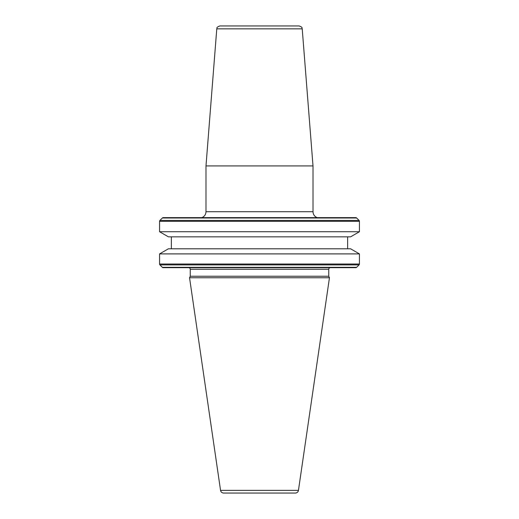 <?xml version="1.0" encoding="UTF-8"?>
<svg xmlns="http://www.w3.org/2000/svg" width="519" height="519" viewBox="0 0 519 519"><rect width="100%" height="100%" fill="white"/><g stroke="black" fill="none" stroke-linecap="round" stroke-linejoin="round"><path stroke-width="0.78" d="M163.232 217.636L355.768 217.636L163.232 217.636A1.259 1.259 0 0 0 162.343 218.006L159.936 220.419A1.259 1.259 0 0 0 159.567 221.308L159.567 231.734L359.433 231.734L350.591 236.839L168.409 236.839L159.567 231.734M259.5 165.931L313.009 165.931L313.009 211.713L205.991 211.713L205.991 165.931L259.5 165.931M302.22 28.85L216.78 28.85C217.552 27.961 215.476 27.578 219.92 25.95L299.08 25.95C303.524 27.578 301.448 27.961 302.22 28.85L313.009 165.931M356.657 267.317L359.064 264.904L159.936 264.904L162.343 267.317A1.259 1.259 0 0 0 163.232 267.681L355.768 267.681A1.259 1.259 0 0 0 356.657 267.317L162.343 267.317M159.567 253.901L168.409 248.796L350.591 248.796L359.433 253.901L159.567 253.901L159.567 264.015A1.259 1.259 0 0 0 159.936 264.904M359.433 253.901L359.433 264.015A1.259 1.259 0 0 1 359.064 264.904M171.367 236.839L171.367 248.796M347.633 236.839L347.633 248.796M355.768 217.636A1.259 1.259 0 0 1 356.657 218.006L359.064 220.419A1.259 1.259 0 0 1 359.433 221.308L359.433 231.734M220.549 490.358A3.146 3.146 0 0 0 223.663 493.05L295.337 493.05A3.146 3.146 0 0 0 298.451 490.358L329.455 277.756L189.545 277.756L220.549 490.358L298.451 490.358M330.318 267.681A1.576 1.576 0 0 0 328.748 269.257L328.748 276.238L190.252 276.238L189.545 277.756M328.748 276.238L329.455 277.756M328.748 269.257L190.252 269.257L190.252 276.238M190.252 269.257A1.576 1.576 0 0 0 188.682 267.681M359.433 264.015L159.567 264.015M359.433 221.308L159.567 221.308M359.064 220.419L159.936 220.419M356.657 218.006L162.343 218.006M201.82 217.636C204.454 216.54 205.848 214.561 205.991 211.713M216.78 28.85L205.991 165.931M317.18 217.636C314.546 216.54 313.152 214.561 313.009 211.713"/></g></svg>
